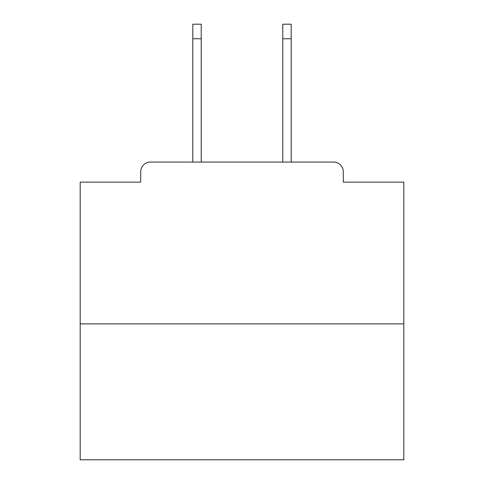 <?xml version="1.0" encoding="UTF-8"?>
<svg xmlns="http://www.w3.org/2000/svg" width="484" height="484" viewBox="0 0 484 484"><rect width="100%" height="100%" fill="white"/><g stroke="black" fill="none" stroke-linecap="round" stroke-linejoin="round"><path stroke-width="0.73" d="M343.295 182.129L343.295 171.772L343.295 182.129L403.813 182.129L403.813 459.8L80.187 459.8L80.187 182.129L140.705 182.129L140.705 171.772L140.705 182.129M403.813 323.875L80.187 323.875M343.295 171.772A9.71 9.71 0 0 0 333.585 162.067L150.415 162.067A9.71 9.71 0 0 0 140.705 171.772M333.585 162.067L292.487 162.067M191.513 162.067L150.415 162.067M201.223 38.762L192.807 38.762L192.807 24.2L201.223 24.2L201.223 162.067M192.807 38.762L192.807 162.067M291.193 24.2L291.193 38.762L282.777 38.762L282.777 24.2L291.193 24.2M282.777 162.067L282.777 38.762M291.193 162.067L291.193 38.762"/></g></svg>
